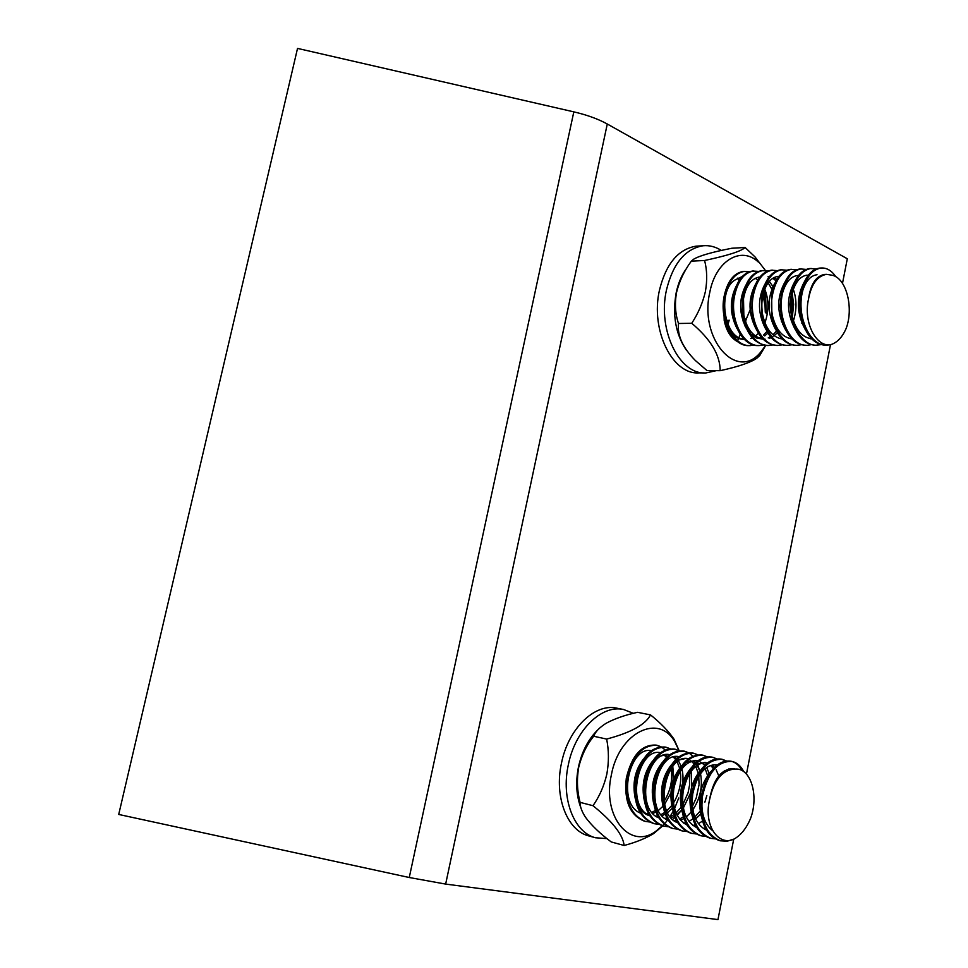 <?xml version="1.0" encoding="UTF-8"?>
<svg xmlns="http://www.w3.org/2000/svg" width="968" height="968" viewBox="0 0 968 968"><rect width="100%" height="100%" fill="white"/><g stroke="black" fill="none" stroke-linecap="round" stroke-linejoin="round"><path stroke-width="1.45" d="M633.362 713.331L623.634 709.52C601.612 704.353 574.992 730.259 568.276 765.022C560.908 798.503 573.951 832.432 595.465 837.756L607.021 838.627M623.634 709.52L616.761 708.153C594.727 702.986 568.131 728.771 561.428 763.401C554.071 796.737 567.127 830.544 588.629 835.868L589.101 836.001M716.308 370.647L705.975 372.934C679.56 375.124 657.296 330.064 666.456 290.049C672.954 263.611 685.138 248.837 703.01 245.763C709.399 245.17 715.509 246.731 721.354 250.458M746.098 318.702L745.554 323.167M745.178 325.538L745.058 326.192M698.206 246.041L695.968 246.174C678.096 249.248 665.911 263.962 659.426 290.303C650.278 330.161 672.554 375.039 698.969 372.874L704.28 372.922M842.499 283.334L847.303 258.771L607.275 124.001C598.272 119.028 587.116 114.974 573.818 111.865L297.527 48.4L118.713 814.451L409.258 877.516L445.655 884.087L717.966 919.6L733.696 839.256M830.484 344.717L746.461 774.025M581.018 808.159C576.347 795.95 575.476 782.301 578.416 767.2C581.865 751.495 588.411 738.971 598.055 729.63M624.13 845.487L611.244 841.942C600.063 833.605 591.472 825.365 585.446 817.198C581.768 811.45 579.977 806.513 580.098 802.375C577.122 791.038 576.65 779.337 578.695 767.297C581.611 755.415 586.596 745.058 593.686 736.249C595.32 731.82 599.446 727.5 606.077 723.314C614.595 718.692 625.098 715.025 637.573 712.315L650.544 714.904C645.487 724.609 630.858 732.667 606.646 739.068C608.908 750.357 608.981 761.985 606.863 773.989C604.129 785.81 599.507 796.374 592.997 805.703C612.575 821.529 622.956 834.791 624.13 845.487C635.722 842.414 645.571 838.445 653.666 833.581L662.705 825.873M664.121 824.191L655.626 831.451C629.781 850.206 601.902 816.218 611.352 774.981C619.048 732.292 659.051 712.944 674.914 742.008L678.991 750.563M679.088 750.624L673.994 739.141C668.537 731.179 660.72 723.096 650.544 714.904M580.098 802.375L592.997 805.703M593.686 736.249L606.646 739.068M678.737 797.971L674.551 808.546M673.062 811.462L670.025 816.581M667.412 820.259L665.669 822.437M826.079 345.201L825.934 345.201C815.359 344.862 807.53 337.263 802.448 322.38C799.798 313.366 799.157 304.218 800.548 294.913L802.157 287.786C806.102 275.698 812.007 269.128 819.835 268.063L820.961 268.015M830.992 344.584C816.774 347.96 803.113 323.07 808.449 299.354C811.232 284.35 817.27 276.013 826.539 274.343L831.984 275.19C846.746 278.034 853.921 308.816 846.008 328.769C842.233 337.263 837.235 342.527 830.992 344.584L827.18 345.189C811.051 346.786 797.438 319.174 801.806 294.877C804.965 278.675 811.402 269.709 821.082 268.003C826.696 267.652 831.597 270.556 835.808 276.715M754.048 345.068L749.389 345.576C733.26 347.101 719.563 320.589 723.931 297.261C727.089 281.7 733.562 273.085 743.351 271.427L749.123 271.79M764.78 296.68L765.422 310.934M750.539 345.564C734.409 347.101 720.712 320.565 725.08 297.224C728.239 281.652 734.712 273.036 744.501 271.367M764.369 290.073L765.579 294.756L766.196 313.45M758.694 345.528L758.634 345.528C742.492 347.064 728.819 320.42 733.175 296.982C736.345 281.337 742.807 272.686 752.584 271.016L758.404 271.403M763.341 345.007L759.795 345.528C743.654 347.064 729.981 320.396 734.337 296.946C737.507 281.289 743.968 272.625 753.745 270.967M772.137 344.789L768.011 345.479C754.193 344.33 745.602 333.379 742.166 312.64L742.516 296.692C745.687 280.974 752.148 272.274 761.913 270.604L767.781 271.016M772.73 344.947L769.136 345.479C753.007 347.028 739.334 320.226 743.69 296.656C746.86 280.926 753.322 272.226 763.087 270.556M782.205 344.886L777.389 345.431C764.43 344.523 755.96 334.444 751.979 315.193L751.942 296.402C755.113 280.611 761.574 271.875 771.327 270.193L777.256 270.616M792.187 293.401L792.272 316.524M778.575 345.431C762.433 346.992 748.772 320.057 753.128 296.365C756.298 280.563 762.76 271.814 772.512 270.145M791.776 344.826L786.911 345.394C774.557 344.644 766.22 335.218 761.876 317.105L761.683 294.925C765.035 279.716 771.411 271.33 780.837 269.769L786.815 270.217M788.109 345.382C771.968 346.943 758.307 319.888 762.675 296.075C765.845 280.188 772.295 271.403 782.035 269.721M801.443 344.765L796.519 345.346C784.685 344.729 776.469 335.848 771.871 318.678L771.653 292.856C775.235 278.578 781.503 270.738 790.445 269.358L796.482 269.806M797.729 345.334C781.587 346.907 767.951 319.706 772.307 295.784C775.477 279.812 781.926 270.992 791.655 269.298M806.356 345.298L806.223 345.298C794.849 344.789 786.766 336.368 781.962 320.057L780.099 305.961L781.72 291.017C785.471 277.55 791.618 270.181 800.149 268.923L806.235 269.406M811.208 344.705L807.445 345.286C791.316 346.871 777.679 319.537 782.035 295.482C785.205 279.437 791.655 270.568 801.371 268.874M821.058 344.644L816.036 345.249C805.073 344.838 797.112 336.84 792.151 321.279L789.9 304.448L791.897 289.335C795.756 276.594 801.77 269.649 809.95 268.499L816.085 268.995M817.27 345.237C801.129 346.834 787.516 319.355 791.872 295.179C795.043 279.062 801.468 270.145 811.172 268.438M822.981 343.446L821.082 344.257M820.453 344.463L816.097 345.249M686.118 349.799C675.64 334.008 672.312 315.048 676.148 292.917C678.217 283.116 681.75 274.851 686.76 268.124M737.87 278.046L738.995 280.696M743.497 298.434L743.86 316.209M743.46 319.9L743.194 321.763M720.18 370.684L706.991 370.575L695.314 360.471C682.73 347.669 677.128 335.351 678.507 323.494C675.289 314.116 674.623 303.807 676.511 292.554C679.294 281.228 684.231 270.762 691.321 261.154L693.608 259.23C699.404 255.758 712.145 252.103 731.832 248.244L745.106 247.493C741.343 251.196 727.851 255.528 704.595 260.489C707.088 269.999 707.354 280.357 705.394 291.574C702.78 302.79 698.23 313.354 691.745 323.276C710.633 339.199 720.107 355.002 720.18 370.684C738.342 366.69 750.563 362.54 756.831 358.221L759.783 355.498L764.998 346.617M751.241 307.146L745.142 321.812M744.61 323.905L744.404 324.812M765.761 345.419L760.158 352.776C736.237 381.162 698.993 338.679 709.774 292.421C715.667 260.707 741.173 245.557 758.367 262.086L755.016 256.907L745.106 247.493M765.47 270.568L755.016 256.907M719.381 840.539L719.176 840.49C706.906 835.977 700.675 823.816 700.481 804.021L701.243 795.926L705.902 780.172C712.884 766.172 721.22 759.856 730.913 761.199L732.123 761.465C736.926 762.554 740.798 765.942 743.751 771.617M731.518 761.356C735.837 762.53 739.383 765.627 742.166 770.637M734.24 838.978C718.752 846.734 703.688 825.958 709.387 800.524C713.67 780.402 722.188 769.923 734.942 769.076C751.059 767.43 759.057 796.095 750.539 818.529C746.473 828.185 741.04 835.009 734.24 838.978L727.174 841.228L720.398 840.805C706.011 834.743 700.033 819.884 702.465 796.216C707.971 772.367 717.857 760.788 732.123 761.465M644.434 821.154L644.24 821.106C629.878 815.141 623.9 800.826 626.308 778.151C631.777 755.318 641.699 744.307 656.074 745.106L656.098 745.118M656.643 745.239L660.454 746.824M649.528 821.977L645.366 821.396C631.003 815.431 625.025 801.105 627.433 778.417C632.903 755.572 642.825 744.549 657.199 745.348L661.047 746.776M661.58 747.078L665.173 749.934M668.537 754.459L668.936 755.185M672.578 766.632L671.49 787.19M653.473 823.49L653.279 823.441C638.904 817.464 632.927 803.089 635.347 780.293C640.816 757.351 650.738 746.267 665.101 747.054L665.125 747.054M665.681 747.187L669.517 748.796M658.615 824.325L654.416 823.732C640.042 817.766 634.064 803.367 636.484 780.559C641.953 757.605 651.875 746.51 666.238 747.296L670.122 748.736M662.608 825.849L662.415 825.801C648.04 819.823 642.05 805.376 644.47 782.459C649.952 759.384 659.874 748.24 674.224 749.014L679.294 750.732M674.805 749.147L678.677 750.793M667.799 826.684L663.564 826.103C649.177 820.114 643.2 805.654 645.62 782.725C651.101 759.65 661.011 748.482 675.361 749.256M671.828 828.233L671.635 828.185C657.248 822.195 651.27 807.675 653.69 784.649C659.172 761.453 669.094 750.236 683.432 750.986L683.456 750.999M684.013 751.132L687.933 752.801M698.969 785.121L696.173 798.334M677.08 829.068L672.796 828.487C658.409 822.485 652.432 807.965 654.852 784.915C660.333 761.707 670.243 750.49 684.594 751.241L688.55 752.741M689.095 753.056L692.785 756.129M695.871 760.425L696.621 761.828M697.057 762.76L699.332 769.729M681.145 830.641L680.952 830.592C666.565 824.591 660.587 810.01 663.007 786.851C668.501 763.534 678.399 752.245 692.737 752.995L697.904 754.774M686.445 831.488L682.125 830.895C667.739 824.893 661.761 810.301 664.181 787.129C669.662 763.8 679.572 752.499 693.899 753.249M708.54 771.472L708.987 773.722M690.559 833.085L690.365 833.037C675.979 827.011 669.989 812.358 672.421 789.089C677.915 765.64 687.812 754.29 702.127 755.016L707.354 756.819M695.919 833.92L691.551 833.339C677.164 827.313 671.175 812.66 673.607 789.368C679.088 765.906 688.998 754.544 703.312 755.27M700.07 835.541L699.876 835.493C686.227 830.06 680.129 816.278 681.545 794.147L684.691 780.438C691.588 763.534 700.566 755.73 711.625 757.061L711.649 757.061M705.478 836.376L701.062 835.795C686.675 829.77 680.698 815.044 683.13 791.63C688.623 768.035 698.521 756.601 712.823 757.315L716.901 758.888M709.665 838.022L709.471 837.973C696.621 833.097 690.414 820.235 690.886 799.399L691.539 793.627L695.326 779.954C702.32 764.708 710.948 757.762 721.22 759.118L721.233 759.13M721.825 759.263L725.903 761.066M715.146 838.869L710.681 838.288C696.295 832.238 690.317 817.452 692.749 793.905C698.243 770.189 708.128 758.682 722.418 759.384L726.545 760.981M688.43 791.195L687.679 794.014M658.083 824.034L653.945 823.599M680.286 811.68L677.164 815.371M674.974 817.5L672.591 819.436M667.255 826.394L663.08 825.97M706.846 795.551L704.885 802.121M711.226 827.688L710.149 828.572M728.093 320.214L727.343 322.985M729.194 320.19L727.96 324.486M712.738 830.762C705.37 825.026 701.74 815.564 701.836 802.351L701.897 800.887M705.164 785.399L706.386 782.144M730.223 768.592L731.215 769.282M706.41 830.096C696.5 825.147 691.781 814.511 692.253 798.176L692.386 796.543M694.818 785.048L696.065 781.708C701.776 769.463 708.77 763.909 717.034 765.047M724.802 770.54L725.504 771.593M696.682 827.604C686.276 822.11 681.678 810.748 682.876 793.53L683.239 790.929M684.291 786.004L685.659 781.624C691.309 768.084 698.569 761.852 707.439 762.941M712.037 765.095L714.469 767.418M716.151 769.79L718.764 775.876M687.062 825.123C675.579 818.468 671.272 805.666 674.127 786.718L674.841 783.669C680.105 767.612 687.764 760.001 697.831 760.848L695.665 760.376L697.638 760.993M698.981 761.138L704.873 765.168M706.616 767.563L709.229 773.444M700.638 814.173L694.395 820.114M677.54 822.679C652.626 813.858 666.165 752.656 688.321 758.767M693.136 760.884L695.387 762.941M697.178 765.349L699.779 771.036M700.505 773.686C702.853 786.246 700.3 798.31 692.858 809.853M691.079 812.176L686.239 816.931M683.965 818.517L680.468 820.271M676.753 821.3L675.24 821.469M668.114 820.247C643.442 811.281 656.824 750.926 678.907 756.722M691.164 771.218L691.696 786.839M690.269 793.554L683.372 807.977M681.811 809.962L676.862 814.766M674.527 816.339L671.163 817.984M667.388 818.989L665.996 819.134M658.784 817.851C634.355 808.728 647.58 749.208 669.59 754.689M674.599 756.782L676.668 758.585M678.592 761.017L681.182 766.354M681.629 767.721C683.795 775.767 683.396 784.419 680.431 793.663M672.264 808.207L667.569 812.6M665.197 814.173L661.955 815.721M658.107 816.702L656.836 816.823M649.54 815.467C625.364 806.199 638.432 747.502 660.357 752.68M665.464 754.75L667.46 756.456M672.76 766.402L673.885 778.708M670.836 793.022L664.689 804.214M663.044 806.187L658.385 810.47M655.953 812.031L652.831 813.471M648.935 814.427L647.774 814.536M640.405 813.108C616.459 803.706 629.381 745.808 651.222 750.684M709.387 800.524C713.222 779.058 721.414 768.471 733.998 768.749L735.111 769.064M701.703 817.839C697.141 799.786 700.13 784.467 710.669 771.871M728.904 768.834L729.836 769.62M691.914 815.02C687.57 797.378 690.511 782.374 700.747 769.996M723.362 771.484L723.991 772.609M682.222 812.212C678.096 794.994 681 780.305 690.922 768.144M695.29 764.502L705.103 762.433L707.209 763.123M710.73 765.458L713.355 768.58M702.526 821.058L698.4 823.695M695.242 824.954L692.943 825.474M672.627 809.43C668.731 792.635 671.586 778.272 681.206 766.329M685.634 762.554L695.665 760.376M705.176 768.653L707.572 775.574M700.033 811.269L693.814 818.19M692.906 818.916L688.913 821.384M685.695 822.631L683.517 823.102M663.128 806.671C659.45 790.299 662.269 776.263 671.574 764.538M676.063 760.63L686.324 758.331L688.163 758.9M689.119 759.335L694.31 764.018M695.762 766.402L698.158 773.069M698.751 776.348L699.029 784.201M696.476 797.487L692.386 806.453M683.384 816.774L679.512 819.097M676.245 820.32L674.188 820.755M653.739 803.924C650.278 787.988 653.037 774.267 662.039 762.772M677.08 756.31L678.774 756.819M689.458 773.722L689.555 785.096L688.163 792.356L682.876 804.735M681.424 806.925L676.051 812.975M673.946 814.645L670.219 816.835M666.879 818.045L664.943 818.432M644.446 801.189C641.191 785.689 643.914 772.307 652.601 761.029M657.212 756.843L667.92 754.302L669.481 754.762M673.341 757.085L675.652 759.577M677.201 761.985L679.621 768.193M680.238 771.157C681.787 782.205 679.524 792.816 673.462 802.992M671.647 805.618L666.77 810.869M664.617 812.527L661.011 814.596M657.623 815.782L655.796 816.133M649.734 815.77C644.918 814.427 641.022 811.075 638.045 805.727M635.238 798.479C632.201 783.414 634.875 770.371 643.236 759.323M664.23 755.052L666.456 757.399M671.126 768.64C672.845 779.978 670.521 790.844 664.157 801.25M655.384 810.434L651.9 812.37M648.451 813.543L646.745 813.846M740.157 334.299L738.971 337.529M738.608 338.413L737.604 340.712M737.773 341.752C731.058 338.34 726.532 331.274 724.209 320.577L723.592 299.572M744.15 339.211C723.386 338.183 717.59 290.134 734.978 280.018L742.214 276.533M763.002 294.732L765.482 308.344M691.321 261.154L704.595 260.489M678.507 323.494L691.745 323.276M802.387 291.695L802.738 290.509C805.969 280.817 810.736 275.565 817.028 274.731M811.571 338.764C802.859 337.59 796.579 330.814 792.719 318.448L792.477 317.552M792.272 292.917L792.562 291.828C795.732 281.591 800.596 276.025 807.167 275.13M782.616 317.552L782.446 316.73M782.253 294.212L782.495 293.243C785.568 282.402 790.541 276.497 797.414 275.529M791.836 338.897C782.555 337.372 776.154 329.87 772.633 316.403L772.512 315.822M772.331 295.603L772.488 294.732M802.387 322.187L801.891 323.421M782.108 338.969C772.488 337.227 766.027 329.289 762.748 315.157L762.663 314.769M762.518 297.128L762.627 296.51C765.41 284.241 770.588 277.513 778.175 276.303M793.324 289.396C796.809 299.342 796.858 309.808 793.445 320.795M768.689 276.691L769.379 276.654M773.904 277.598L776.832 279.353M783.015 323.627L782.616 324.534M777.352 332.762L774.134 335.751M772.936 336.586L771.98 337.166M771.157 337.602L769.366 338.352M762.941 339.09C752.426 336.816 745.868 327.765 743.267 311.95M743.182 300.782C745.336 286.576 750.72 278.675 759.299 277.078M769.282 281.373L772.948 286.54M767.866 333.077L764.732 335.908M761.695 337.759L760.013 338.449M755.137 278.3L757.847 279.837M764.744 289.093C768.955 299.717 769.015 310.946 764.926 322.78M758.452 333.367L755.427 336.065M752.33 337.905L750.745 338.534M808.449 299.354C810.531 284.423 815.879 276.122 824.494 274.428L825.401 274.392M805.436 329.943L805.436 329.943C796.325 313.209 795.999 297.091 804.481 281.579M795.381 329.786C786.524 313.342 786.21 297.491 794.45 282.22M785.423 329.616C776.82 313.475 776.505 297.89 784.504 282.862M775.562 329.435C767.213 313.596 766.91 298.289 774.654 283.503M800.596 289.517L800.923 290.448M765.797 329.253C757.702 313.717 757.399 298.676 764.914 284.144M792.187 293.352L793.627 304.339L792.477 315.822M756.129 329.059C748.288 313.826 747.998 299.076 755.258 284.786M767.975 276.775L769.149 276.933M772.742 278.288L775.997 280.793M781.987 320.118L781.454 321.654M776.421 331.104L772.972 334.819M770.419 336.731L768.205 337.905M763.038 339.187L756.335 337.953L750.43 333.815M746.546 328.866C738.959 313.947 738.681 299.463 745.699 285.439M758.597 277.163L759.65 277.296M768.132 282.813L771.811 289.154M766.934 331.467L763.583 335.001M760.981 336.912L758.864 338.014M737.059 328.672C729.727 314.043 729.448 299.85 736.225 286.08M763.631 292.324L764.72 296.353L765.277 312.24M744.283 339.344C739.673 339.478 735.438 337.578 731.59 333.67M727.67 328.467L724.209 320.577M607.275 124.001L445.655 884.087M573.818 111.865L409.258 877.516M595.465 837.756L588.629 835.868M703.01 245.763L695.968 246.174M674.914 742.008L673.994 739.141M655.626 831.451L653.666 833.581M819.835 268.063L821.082 268.003M767.963 345.479L769.136 345.479M656.074 745.106L657.199 745.348M665.101 747.054L666.238 747.296M683.432 750.986L684.582 751.241M711.625 757.061L712.823 757.315M721.22 759.118L722.418 759.384M644.24 821.106L645.366 821.396M653.279 823.441L654.416 823.732M662.402 825.801L663.552 826.091M671.635 828.185L672.784 828.487M680.94 830.592L682.113 830.895M690.353 833.024L691.539 833.339M699.864 835.493L701.062 835.795M709.471 837.973L710.681 838.288M719.176 840.49L720.398 840.805M735.341 769.052L733.998 768.749M760.158 352.776L756.831 358.221M765.579 294.756L764.72 296.353M824.494 274.428L826.539 274.343M810.603 338.8L811.595 338.788M764.224 339.175L765.119 339.175"/></g></svg>
